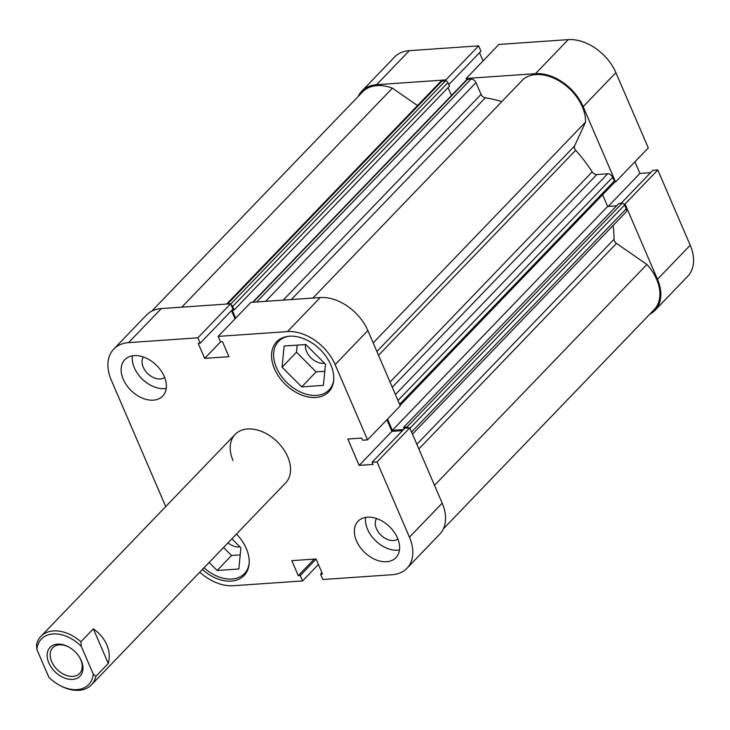 <?xml version="1.0" encoding="UTF-8"?>
<svg xmlns="http://www.w3.org/2000/svg" width="730" height="730" viewBox="0 0 730 730"><rect width="100%" height="100%" fill="white"/><g stroke="black" fill="none" stroke-linecap="round" stroke-linejoin="round"><path stroke-width="1.09" d="M446.404 81.085L445.893 79.898L376.589 84.707A41.583 28.351 -136.1 0 0 361.797 91.14A41.583 28.351 -136.1 0 0 358.111 96.561M445.893 79.898L478.634 45.853L409.32 50.662L376.589 84.707M614.468 182.035L615.563 181.953L583.151 106.68A41.583 28.351 -136.1 0 0 535.501 73.675L466.196 78.484L466.707 79.67M615.563 181.953L648.304 147.916L615.883 72.635L583.151 106.68M649.718 314.256A41.583 28.351 -136.1 0 0 654.983 310.35A41.583 28.351 -136.1 0 0 657.474 279.28L625.062 203.999L623.967 204.081M448.804 84.653L480.951 51.237L478.634 45.853M483.077 60.928L479.537 52.697M535.501 73.675L568.232 39.63L498.928 44.439L466.196 78.484M568.232 39.63A41.583 28.351 43.9 0 1 615.883 72.635M650.558 172.681L639.927 173.421L634.936 161.814M657.474 279.28L690.215 245.234L657.794 169.962L652.839 170.3L621.075 203.341M690.215 245.234A41.583 28.351 43.9 0 1 687.724 276.305L654.983 310.35M361.797 91.14L394.538 57.095A41.583 28.351 43.9 0 1 409.32 50.662M657.794 169.962L625.062 203.999M608.181 206.435L639.927 173.421M333.72 379.928A35.022 23.88 43.9 0 1 329.011 389.975A35.022 23.88 43.9 0 1 301.618 392.558A35.022 23.88 43.9 0 1 276.433 367.601A35.022 23.88 43.9 0 1 278.531 341.43A35.022 23.88 43.9 0 1 288.377 336.338M143.363 356.97A14.883 10.147 -136.1 0 0 143.226 367.154A14.883 10.147 -136.1 0 0 164.661 377.456M376.598 518.537A14.883 10.147 -136.1 0 0 376.47 528.712A14.883 10.147 -136.1 0 0 397.905 539.023M356.486 540.875A26.262 17.903 -136.1 0 0 375.375 559.591A26.262 17.903 -136.1 0 0 395.925 557.656A26.262 17.903 -136.1 0 0 397.494 538.028A26.262 17.903 -136.1 0 0 378.605 519.304A26.262 17.903 -136.1 0 0 358.056 521.247A26.262 17.903 -136.1 0 0 356.486 540.875M365.602 517.397A26.262 17.903 -136.1 0 0 367.582 529.332A26.262 17.903 -136.1 0 0 399.474 549.964M123.242 379.308A26.262 17.903 -136.1 0 0 142.131 398.023A26.262 17.903 -136.1 0 0 162.68 396.089A26.262 17.903 -136.1 0 0 164.25 376.461A26.262 17.903 -136.1 0 0 145.361 357.746A26.262 17.903 -136.1 0 0 124.821 359.68A26.262 17.903 -136.1 0 0 123.242 379.308M132.367 355.829A26.262 17.903 -136.1 0 0 134.338 367.765A26.262 17.903 -136.1 0 0 166.23 388.397M202.374 569.491A36.108 24.619 -136.1 0 0 244.112 575.514A36.108 24.619 -136.1 0 0 246.275 548.522A36.108 24.619 -136.1 0 0 236.465 534.05M274.462 368.814A36.108 24.619 -136.1 0 0 300.441 394.547A36.108 24.619 -136.1 0 0 328.692 391.882A36.108 24.619 -136.1 0 0 330.854 364.9A36.108 24.619 -136.1 0 0 304.885 339.158A36.108 24.619 -136.1 0 0 276.634 341.822A36.108 24.619 -136.1 0 0 274.462 368.814M93.358 628.84L108.268 663.461C109.984 657.429 109.5 651.233 106.826 644.873C104.034 638.531 99.545 633.193 93.358 628.84L80.93 641.77A35.022 23.88 -136.1 0 0 40.926 636.35A35.022 23.88 -136.1 0 0 36.5 644.855L36.865 649.426A32.832 22.384 43.9 0 1 53.071 633.932A32.832 22.384 43.9 0 1 81.295 646.342L93.248 674.118A32.832 22.384 43.9 0 1 59.166 685.059L59.887 685.452A35.022 23.88 -136.1 0 0 91.405 684.895L285.613 482.941A35.022 23.88 -136.1 0 0 287.711 456.77A35.022 23.88 -136.1 0 0 262.526 431.813A35.022 23.88 -136.1 0 0 235.133 434.396A35.022 23.88 -136.1 0 0 233.034 460.566M324.503 363.221A14.883 10.147 43.9 0 1 306.573 351.504A14.883 10.147 43.9 0 1 305.478 344.56M239.924 546.843A14.883 10.147 43.9 0 1 227.979 542.874M318.417 564.445L302.567 580.934L233.262 585.743A41.583 28.351 -136.1 0 1 199.792 572.183M335.125 364.599A41.583 28.351 -136.1 0 0 287.474 331.593L320.214 297.548A41.583 28.351 43.9 0 1 367.865 330.562L335.125 364.599L367.546 439.88L362.591 440.217L361.66 438.064L347.818 439.031L359.169 465.384L373.012 464.417L372.081 462.263L404.821 428.227L409.776 427.88L442.188 503.152A41.583 28.351 43.9 0 1 439.697 534.232L406.966 568.269A41.583 28.351 -136.1 0 0 409.457 537.198L442.188 503.152M409.776 427.88L377.036 461.926L409.457 537.198M287.474 331.593L218.17 336.402L250.901 302.366L320.214 297.548M113.78 349.059L146.511 315.022A41.583 28.351 43.9 0 1 161.303 308.58L128.562 342.625A41.583 28.351 -136.1 0 0 113.78 349.059A41.583 28.351 -136.1 0 0 111.288 380.138L165.728 506.565M230.607 303.771L197.867 337.817L200.184 343.2L232.925 309.155L230.607 303.771L161.303 308.58M231.51 310.615L235.06 318.846M367.865 330.562L400.277 405.834L367.546 439.88M386.909 419.732L391.91 431.339L402.531 430.6M406.966 568.269A41.583 28.351 -136.1 0 1 392.174 574.711L322.87 579.52L320.552 574.136L322.532 573.999L316.063 558.97L291.799 560.649L298.269 575.687L300.249 575.55L302.567 580.934M372.081 462.263L377.036 461.926M200.184 343.2L198.204 343.337L204.683 358.366L228.946 356.678L222.468 341.649L220.487 341.786L218.17 336.402M197.867 337.817L128.562 342.625M220.633 341.777L204.683 358.366M391.91 431.339L359.169 465.384M314.219 559.098L298.269 575.687M316.099 559.07L300.249 575.55M321.966 572.676L320.552 574.136M297.183 345.135L296.49 352.207L316.136 371.871L324.786 371.269M223.553 547.473L231.556 555.493L240.207 554.891M301.709 386.873L282.063 367.208L284.125 346.038L305.824 344.533L325.471 364.197L323.408 385.367L301.709 386.873L316.136 371.871M282.063 367.208L296.49 352.207M249.14 563.56A35.022 23.88 43.9 0 1 244.431 573.597A35.022 23.88 43.9 0 1 204.008 567.803M231.885 538.804L240.891 547.819L238.838 568.989L217.129 570.495L231.556 555.493M217.129 570.495L209.127 562.483M57.469 644.143A20.796 14.18 -136.1 0 0 48.828 662.904A20.796 14.18 -136.1 0 0 72.653 679.402A20.796 14.18 -136.1 0 0 79.643 657.474A20.796 14.18 -136.1 0 0 68.784 647.026A20.796 14.18 -136.1 0 0 57.469 644.143M79.424 657.11A18.606 12.684 43.9 0 1 79.579 673.516A18.606 12.684 43.9 0 1 72.963 676.391A18.606 12.684 43.9 0 1 54.047 665.897A18.606 12.684 43.9 0 1 52.761 647.72A18.606 12.684 43.9 0 1 59.376 644.845A18.606 12.684 43.9 0 1 69.158 647.236M108.268 663.461L95.84 676.391A35.022 23.88 -136.1 0 1 91.405 684.895M36.865 649.426L48.828 677.203A32.832 22.384 43.9 0 0 59.166 685.059M80.93 641.77L81.295 646.342M93.248 674.118L95.84 676.391M613.091 225.497A122.558 83.567 43.9 0 1 614.03 239.248A4.38 2.984 -136.1 0 0 614.386 240.863A4.38 2.984 -136.1 0 0 616.512 243.418L646.908 264.47A40.488 27.603 43.9 0 1 654.199 309.593L443.393 528.812M312.915 298.059L523.51 79.059A40.488 27.603 43.9 0 1 562.584 83.111A40.488 27.603 43.9 0 1 585.579 122.056L574.556 145.982A4.38 2.984 -136.1 0 0 574.683 148.674A4.38 2.984 -136.1 0 0 575.696 150.243A122.558 83.567 43.9 0 1 592.185 171.86A4.38 2.984 -136.1 0 0 596.775 174.543L392.265 387.219M151.785 311.117L362.591 91.898A40.488 27.603 43.9 0 1 392.384 88.166L181.797 307.157M252.68 302.238L466.689 79.689A2.19 1.496 43.9 0 1 467.465 79.351L470.969 79.114A4.38 2.984 43.9 0 1 475.978 82.581L481.07 94.389A4.38 2.984 -136.1 0 0 485.313 97.829A122.558 83.567 43.9 0 1 501.82 101.616M392.384 88.166L417.514 105.567M226.647 304.045L440.363 81.806A4.38 2.984 43.9 0 1 441.915 81.121L227.614 303.981M230.753 304.118L445.419 80.884L441.915 81.121M445.419 80.884A2.19 1.496 43.9 0 1 447.928 82.618L449.443 86.149L234.157 310.022L232.195 310.159L235.662 318.216M448.047 87.6L451.459 95.52M395.404 394.51L607.652 173.786L596.775 174.543M607.652 173.786A4.38 2.984 43.9 0 1 612.662 177.262L397.987 400.505M399.629 404.31L614.304 181.067L612.662 177.262M614.304 181.067A2.19 1.496 43.9 0 1 614.176 182.701L400.067 405.351M602.597 194.746L607.643 206.471L616.595 205.851M404.21 428.857L403.571 427.369L618.858 203.497L622.106 203.268A2.19 1.496 43.9 0 1 624.615 205.011L626.249 208.816A4.38 2.984 43.9 0 1 625.993 212.083L412.468 434.131M408.681 427.953A2.19 1.496 -136.1 0 0 406.82 427.15L622.106 203.268M403.571 427.369L406.82 427.15M387.52 419.102L392.357 430.353L403.517 429.578M447.928 82.618L232.642 306.5L234.157 310.022M232.642 306.5A2.19 1.496 -136.1 0 0 231.118 304.957M646.908 264.47L434.514 485.331M585.579 122.056L373.185 342.918M607.643 206.471L392.357 430.353M616.512 243.418L418.856 448.968M575.696 150.243L378.514 355.291M485.313 97.829L291.325 299.555M416.848 444.296L614.03 239.248M390.048 382.073L592.185 171.86M376.89 351.531L574.556 145.982M624.615 205.011L409.931 428.255M411.574 432.06L626.249 208.816M283.24 300.121L481.07 94.389M475.978 82.581L265.62 301.344M467.465 79.351L253.164 302.202M256.668 301.964L470.969 79.114M278.531 341.43L281.588 338.245M329.011 389.975L332.068 386.791M244.431 573.597L247.488 570.413M235.133 434.396L40.926 636.35"/></g></svg>
